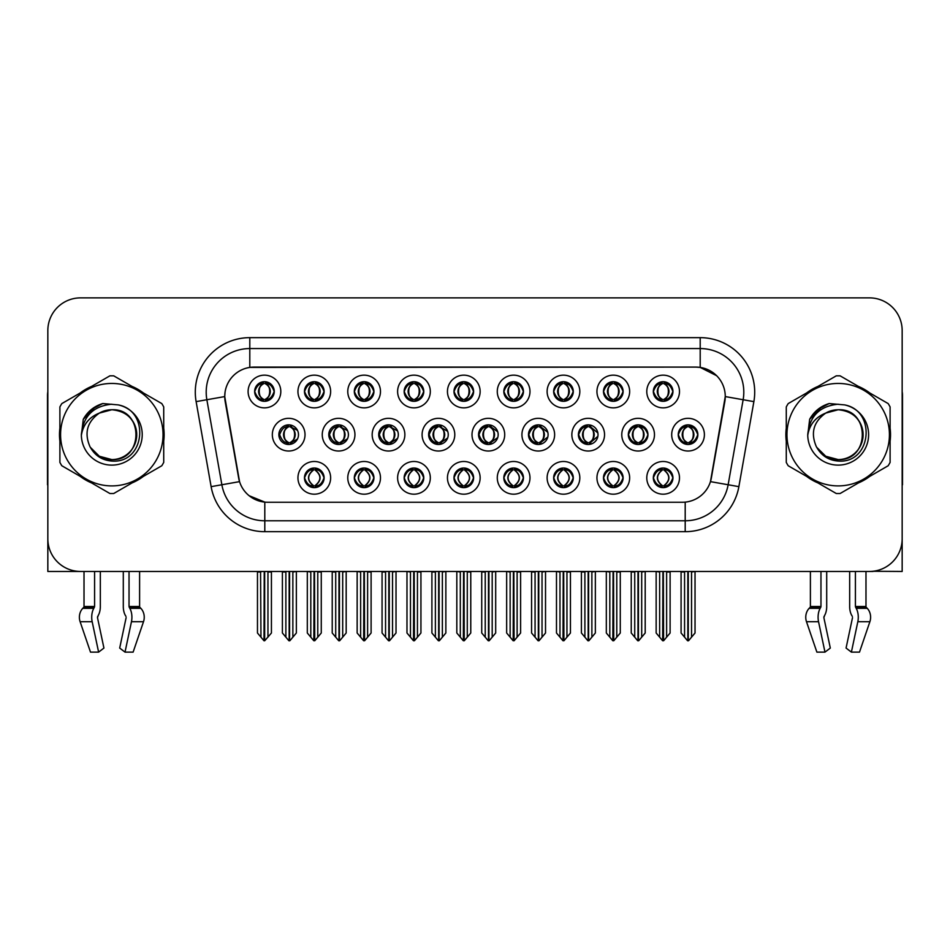 <?xml version="1.0" encoding="UTF-8"?>
<svg xmlns="http://www.w3.org/2000/svg" width="950" height="950" viewBox="0 0 950 950"><rect width="100%" height="100%" fill="white"/><g stroke="black" fill="none" stroke-linecap="round" stroke-linejoin="round"><path stroke-width="1.43" d="M254.648 391.507A9.809 9.809 0 0 0 264.456 401.316A9.809 9.809 0 0 0 274.265 391.507A9.809 9.809 0 0 0 264.456 381.698A9.809 9.809 0 0 0 254.648 391.507L254.731 391.507C256.678 386.163 259.219 383.527 262.378 383.586L261.713 382.09M248.104 391.507A16.352 16.352 0 0 0 264.456 407.859A16.352 16.352 0 0 0 280.808 391.507A16.352 16.352 0 0 0 264.456 375.155A16.352 16.352 0 0 0 248.104 391.507M428.628 434.673A9.809 9.809 0 0 0 438.437 444.481A9.809 9.809 0 0 0 448.246 434.673A9.809 9.809 0 0 0 438.437 424.864A9.809 9.809 0 0 0 428.628 434.673L429.162 434.673C431.098 429.329 433.639 426.692 436.798 426.752L436.086 425.149M422.097 434.673A16.352 16.352 0 0 0 438.437 451.024A16.352 16.352 0 0 0 454.789 434.673A16.352 16.352 0 0 0 438.437 418.321A16.352 16.352 0 0 0 422.097 434.673M603.487 477.838A9.809 9.809 0 0 0 613.296 487.647A9.809 9.809 0 0 0 623.105 477.838A9.809 9.809 0 0 0 613.296 468.029A9.809 9.809 0 0 0 603.487 477.838L603.582 477.838C605.435 483.111 607.988 485.759 611.23 485.759L612.394 485.759C605.898 480.474 605.898 475.19 612.394 469.906L612.714 469.906C606.053 475.19 606.053 480.474 612.714 485.759L611.895 487.54L612.714 485.759C605.815 480.474 605.815 475.19 612.714 469.906L611.895 468.124L612.714 469.906L611.23 469.906C608.047 469.846 605.494 472.483 603.582 477.838M596.944 477.838A16.352 16.352 0 0 0 613.296 494.19A16.352 16.352 0 0 0 629.648 477.838A16.352 16.352 0 0 0 613.296 461.486A16.352 16.352 0 0 0 596.944 477.838M278.861 434.673A9.809 9.809 0 0 0 288.669 444.481A9.809 9.809 0 0 0 298.49 434.673A9.809 9.809 0 0 0 288.669 424.864A9.809 9.809 0 0 0 278.861 434.673L279.656 434.673C281.592 429.329 284.133 426.692 287.292 426.752L286.556 425.089M272.329 434.673A16.352 16.352 0 0 0 288.669 451.024A16.352 16.352 0 0 0 305.021 434.673A16.352 16.352 0 0 0 288.669 418.321A16.352 16.352 0 0 0 272.329 434.673M653.327 477.838A9.809 9.809 0 0 0 663.136 487.647A9.809 9.809 0 0 0 672.944 477.838A9.809 9.809 0 0 0 663.136 468.029A9.809 9.809 0 0 0 653.327 477.838L653.41 477.838C655.274 483.111 657.828 485.759 661.057 485.759L662.221 485.759C655.738 480.474 655.738 475.19 662.221 469.906L662.542 469.906C655.892 475.19 655.892 480.474 662.542 485.759L661.734 487.54L662.554 485.759C655.654 480.474 655.654 475.19 662.554 469.906L661.734 468.124L662.554 469.906L661.057 469.906C657.887 469.846 655.334 472.483 653.41 477.838M646.784 477.838A16.352 16.352 0 0 0 663.136 494.19A16.352 16.352 0 0 0 679.488 477.838A16.352 16.352 0 0 0 663.136 461.486A16.352 16.352 0 0 0 646.784 477.838M653.327 391.507A9.809 9.809 0 0 0 663.136 401.316A9.809 9.809 0 0 0 672.944 391.507A9.809 9.809 0 0 0 663.136 381.698A9.809 9.809 0 0 0 653.327 391.507L653.422 391.507C655.357 386.163 657.899 383.527 661.057 383.586L660.393 382.09M646.784 391.507A16.352 16.352 0 0 0 663.136 407.859A16.352 16.352 0 0 0 679.488 391.507A16.352 16.352 0 0 0 663.136 375.155A16.352 16.352 0 0 0 646.784 391.507M528.473 434.673A9.809 9.809 0 0 0 538.282 444.481A9.809 9.809 0 0 0 548.091 434.673A9.809 9.809 0 0 0 538.282 424.864A9.809 9.809 0 0 0 528.473 434.673L528.829 434.673C530.765 429.329 533.318 426.692 536.465 426.752L535.776 425.184M521.93 434.673A16.352 16.352 0 0 0 538.282 451.024A16.352 16.352 0 0 0 554.634 434.673A16.352 16.352 0 0 0 538.282 418.321A16.352 16.352 0 0 0 521.93 434.673M378.706 434.673A9.809 9.809 0 0 0 388.514 444.481A9.809 9.809 0 0 0 398.323 434.673A9.809 9.809 0 0 0 388.514 424.864A9.809 9.809 0 0 0 378.706 434.673L379.323 434.673C381.259 429.329 383.812 426.692 386.971 426.752L386.246 425.125M372.174 434.673A16.352 16.352 0 0 0 388.514 451.024A16.352 16.352 0 0 0 404.866 434.673A16.352 16.352 0 0 0 388.514 418.321A16.352 16.352 0 0 0 372.174 434.673M553.66 477.838A9.809 9.809 0 0 0 563.469 487.647A9.809 9.809 0 0 0 573.278 477.838A9.809 9.809 0 0 0 563.469 468.029A9.809 9.809 0 0 0 553.66 477.838L553.743 477.838C555.607 483.111 558.149 485.759 561.391 485.759L562.554 485.759C556.059 480.474 556.059 475.19 562.554 469.906L562.875 469.906C556.213 475.19 556.213 480.474 562.875 485.759L562.056 487.54L562.887 485.759C555.987 480.474 555.987 475.19 562.887 469.906L562.056 468.124L562.887 469.906L561.391 469.906C558.208 469.846 555.667 472.483 553.743 477.838M547.117 477.838A16.352 16.352 0 0 0 563.469 494.19A16.352 16.352 0 0 0 579.821 477.838A16.352 16.352 0 0 0 563.469 461.486A16.352 16.352 0 0 0 547.117 477.838M503.821 477.838A9.809 9.809 0 0 0 513.629 487.647A9.809 9.809 0 0 0 523.438 477.838A9.809 9.809 0 0 0 513.629 468.029A9.809 9.809 0 0 0 503.821 477.838L503.916 477.838C505.768 483.111 508.321 485.759 511.551 485.759L512.715 485.759C506.231 480.474 506.231 475.19 512.715 469.906L513.036 469.906C506.386 475.19 506.386 480.474 513.036 485.759L512.228 487.54L513.048 485.759C506.148 480.474 506.148 475.19 513.048 469.906L512.228 468.124L513.048 469.906L511.551 469.906C508.381 469.846 505.827 472.483 503.916 477.838M497.277 477.838A16.352 16.352 0 0 0 513.629 494.19A16.352 16.352 0 0 0 529.981 477.838A16.352 16.352 0 0 0 513.629 461.486A16.352 16.352 0 0 0 497.277 477.838M603.487 391.507A9.809 9.809 0 0 0 613.296 401.316A9.809 9.809 0 0 0 623.105 391.507A9.809 9.809 0 0 0 613.296 381.698A9.809 9.809 0 0 0 603.487 391.507L603.582 391.507C605.518 386.163 608.059 383.527 611.218 383.586L610.553 382.09M596.944 391.507A16.352 16.352 0 0 0 613.296 407.859A16.352 16.352 0 0 0 629.648 391.507A16.352 16.352 0 0 0 613.296 375.155A16.352 16.352 0 0 0 596.944 391.507M503.821 391.507A9.809 9.809 0 0 0 513.629 401.316A9.809 9.809 0 0 0 523.438 391.507A9.809 9.809 0 0 0 513.629 381.698A9.809 9.809 0 0 0 503.821 391.507L503.916 391.507C505.851 386.163 508.392 383.527 511.551 383.586L510.886 382.09M497.277 391.507A16.352 16.352 0 0 0 513.629 407.859A16.352 16.352 0 0 0 529.981 391.507A16.352 16.352 0 0 0 513.629 375.155A16.352 16.352 0 0 0 497.277 391.507M578.396 434.673A9.809 9.809 0 0 0 588.204 444.481A9.809 9.809 0 0 0 598.013 434.673A9.809 9.809 0 0 0 588.204 424.864A9.809 9.809 0 0 0 578.396 434.673L578.669 434.673C580.604 429.329 583.146 426.692 586.304 426.752L585.616 425.208M571.852 434.673A16.352 16.352 0 0 0 588.204 451.024A16.352 16.352 0 0 0 604.556 434.673A16.352 16.352 0 0 0 588.204 418.321A16.352 16.352 0 0 0 571.852 434.673M328.783 434.673A9.809 9.809 0 0 0 338.592 444.481A9.809 9.809 0 0 0 348.412 434.673A9.809 9.809 0 0 0 338.592 424.864A9.809 9.809 0 0 0 328.783 434.673L329.484 434.673C331.419 429.329 333.973 426.692 337.131 426.752L336.395 425.113M322.252 434.673A16.352 16.352 0 0 0 338.592 451.024A16.352 16.352 0 0 0 354.944 434.673A16.352 16.352 0 0 0 338.592 418.321A16.352 16.352 0 0 0 322.252 434.673M354.314 477.838A9.809 9.809 0 0 0 364.123 487.647A9.809 9.809 0 0 0 373.932 477.838A9.809 9.809 0 0 0 364.123 468.029A9.809 9.809 0 0 0 354.314 477.838L354.409 477.838C356.262 483.111 358.815 485.759 362.057 485.759L363.209 485.759C356.725 480.474 356.725 475.19 363.209 469.906L363.529 469.906C356.879 475.19 356.879 480.474 363.529 485.759L362.722 487.54L363.541 485.759C356.642 480.474 356.642 475.19 363.541 469.906L362.722 468.124L363.541 469.906L362.057 469.906C358.874 469.846 356.321 472.483 354.409 477.838M347.771 477.838A16.352 16.352 0 0 0 364.123 494.19A16.352 16.352 0 0 0 380.475 477.838A16.352 16.352 0 0 0 364.123 461.486A16.352 16.352 0 0 0 347.771 477.838M404.154 391.507A9.809 9.809 0 0 0 413.963 401.316A9.809 9.809 0 0 0 423.771 391.507A9.809 9.809 0 0 0 413.963 381.698A9.809 9.809 0 0 0 404.154 391.507L404.237 391.507C406.173 386.163 408.726 383.527 411.884 383.586L411.219 382.09M397.611 391.507A16.352 16.352 0 0 0 413.963 407.859A16.352 16.352 0 0 0 430.314 391.507A16.352 16.352 0 0 0 413.963 375.155A16.352 16.352 0 0 0 397.611 391.507M453.981 477.838A9.809 9.809 0 0 0 463.79 487.647A9.809 9.809 0 0 0 473.611 477.838A9.809 9.809 0 0 0 463.79 468.029A9.809 9.809 0 0 0 453.981 477.838L454.076 477.838C455.929 483.111 458.482 485.759 461.724 485.759L462.887 485.759C456.392 480.474 456.392 475.19 462.887 469.906L463.208 469.906C456.546 475.19 456.546 480.474 463.208 485.759L462.389 487.54L463.22 485.759M447.45 477.838A16.352 16.352 0 0 0 463.79 494.19A16.352 16.352 0 0 0 480.142 477.838A16.352 16.352 0 0 0 463.79 461.486A16.352 16.352 0 0 0 447.45 477.838M354.314 391.507A9.809 9.809 0 0 0 364.123 401.316A9.809 9.809 0 0 0 373.932 391.507A9.809 9.809 0 0 0 364.123 381.698A9.809 9.809 0 0 0 354.314 391.507L354.409 391.507C356.345 386.163 358.886 383.527 362.045 383.586L361.38 382.09M347.771 391.507A16.352 16.352 0 0 0 364.123 407.859A16.352 16.352 0 0 0 380.475 391.507A16.352 16.352 0 0 0 364.123 375.155A16.352 16.352 0 0 0 347.771 391.507M628.318 434.673A9.809 9.809 0 0 0 638.127 444.481A9.809 9.809 0 0 0 647.936 434.673A9.809 9.809 0 0 0 638.127 424.864A9.809 9.809 0 0 0 628.318 434.673L628.496 434.673C630.432 429.329 632.985 426.692 636.144 426.752L635.467 425.232M621.775 434.673A16.352 16.352 0 0 0 638.127 451.024A16.352 16.352 0 0 0 654.479 434.673A16.352 16.352 0 0 0 638.127 418.321A16.352 16.352 0 0 0 621.775 434.673M304.475 477.838A9.809 9.809 0 0 0 314.284 487.647A9.809 9.809 0 0 0 324.104 477.838A9.809 9.809 0 0 0 314.284 468.029A9.809 9.809 0 0 0 304.475 477.838L304.57 477.838C306.434 483.111 308.976 485.759 312.218 485.759L313.381 485.759C306.886 480.474 306.886 475.19 313.381 469.906L313.702 469.906C307.04 475.19 307.04 480.474 313.702 485.759L312.883 487.54L313.714 485.759C306.814 480.474 306.814 475.19 313.714 469.906L312.894 468.124L313.702 469.906L312.218 469.906C309.035 469.846 306.482 472.483 304.57 477.838M297.944 477.838A16.352 16.352 0 0 0 314.284 494.19A16.352 16.352 0 0 0 330.636 477.838A16.352 16.352 0 0 0 314.284 461.486A16.352 16.352 0 0 0 297.944 477.838M553.66 391.507A9.809 9.809 0 0 0 563.469 401.316A9.809 9.809 0 0 0 573.278 391.507A9.809 9.809 0 0 0 563.469 381.698A9.809 9.809 0 0 0 553.66 391.507L553.743 391.507C555.679 386.163 558.232 383.527 561.391 383.586L560.726 382.09M547.117 391.507A16.352 16.352 0 0 0 563.469 407.859A16.352 16.352 0 0 0 579.821 391.507A16.352 16.352 0 0 0 563.469 375.155A16.352 16.352 0 0 0 547.117 391.507M678.241 434.673A9.809 9.809 0 0 0 688.049 444.481A9.809 9.809 0 0 0 697.858 434.673A9.809 9.809 0 0 0 688.049 424.864A9.809 9.809 0 0 0 678.241 434.673L678.336 434.673C680.271 429.329 682.812 426.692 685.971 426.752L685.306 425.256M671.697 434.673A16.352 16.352 0 0 0 688.049 451.024A16.352 16.352 0 0 0 704.401 434.673A16.352 16.352 0 0 0 688.049 418.321A16.352 16.352 0 0 0 671.697 434.673M304.475 391.507A9.809 9.809 0 0 0 314.284 401.316A9.809 9.809 0 0 0 324.104 391.507A9.809 9.809 0 0 0 314.284 381.698A9.809 9.809 0 0 0 304.475 391.507L304.57 391.507C306.506 386.163 309.059 383.527 312.218 383.586L311.553 382.09M297.944 391.507A16.352 16.352 0 0 0 314.284 407.859A16.352 16.352 0 0 0 330.636 391.507A16.352 16.352 0 0 0 314.284 375.155A16.352 16.352 0 0 0 297.944 391.507M478.551 434.673A9.809 9.809 0 0 0 488.359 444.481A9.809 9.809 0 0 0 498.168 434.673A9.809 9.809 0 0 0 488.359 424.864A9.809 9.809 0 0 0 478.551 434.673L478.99 434.673C480.926 429.329 483.479 426.692 486.637 426.752L485.937 425.161M472.008 434.673A16.352 16.352 0 0 0 488.359 451.024A16.352 16.352 0 0 0 504.711 434.673A16.352 16.352 0 0 0 488.359 418.321A16.352 16.352 0 0 0 472.008 434.673M404.154 477.838A9.809 9.809 0 0 0 413.963 487.647A9.809 9.809 0 0 0 423.771 477.838A9.809 9.809 0 0 0 413.963 468.029A9.809 9.809 0 0 0 404.154 477.838L404.237 477.838C406.101 483.111 408.642 485.759 411.884 485.759L413.048 485.759C406.553 480.474 406.553 475.19 413.048 469.906L413.369 469.906C406.707 475.19 406.707 480.474 413.369 485.759L412.549 487.54L413.381 485.759C406.481 480.474 406.481 475.19 413.381 469.906L412.549 468.124L413.381 469.906L411.884 469.906C408.702 469.846 406.161 472.483 404.237 477.838M397.611 477.838A16.352 16.352 0 0 0 413.963 494.19A16.352 16.352 0 0 0 430.314 477.838A16.352 16.352 0 0 0 413.963 461.486A16.352 16.352 0 0 0 397.611 477.838M453.981 391.507A9.809 9.809 0 0 0 463.79 401.316A9.809 9.809 0 0 0 473.611 391.507A9.809 9.809 0 0 0 463.79 381.698A9.809 9.809 0 0 0 453.981 391.507L454.076 391.507C456.012 386.163 458.565 383.527 461.724 383.586L461.047 382.09M447.45 391.507A16.352 16.352 0 0 0 463.79 407.859A16.352 16.352 0 0 0 480.142 391.507A16.352 16.352 0 0 0 463.79 375.155A16.352 16.352 0 0 0 447.45 391.507M224.734 396.518A29.426 29.426 0 0 0 225.186 401.624L238.64 477.933A29.426 29.426 0 0 0 267.615 502.253L682.385 502.253A29.426 29.426 0 0 0 711.36 477.933L724.814 401.624A29.426 29.426 0 0 0 695.839 367.092L254.161 367.092A29.426 29.426 0 0 0 224.734 396.518L225.055 392.16M873.074 571.271L902.168 571.461L902.168 330.576A32.704 32.704 0 0 0 869.476 297.873L80.524 297.873A32.704 32.704 0 0 0 47.833 330.576L47.833 571.461L84.016 571.461L84.016 606.516A1.093 0.926 90 0 1 83.707 607.335A1.093 0.926 90 0 0 84.016 606.516L94.584 606.516L93.812 608.321A11.994 6.318 90 0 0 92.174 621.716L98.61 652.127L103.93 648.066L97.494 617.654L98.23 615.446A11.994 6.318 90 0 0 100.332 606.516L100.332 571.461L123.298 571.461L123.298 606.516A11.994 6.318 -90 0 0 125.388 615.446L125.97 616.431L125.388 615.446M126.124 617.654L119.688 648.066L125.02 652.127L131.456 621.716A11.994 6.318 -90 0 0 129.806 608.321L129.034 606.516L139.602 606.516L139.602 571.461L146.692 571.461M803.308 571.461L810.398 571.461L810.398 606.516A1.093 0.926 90 0 1 810.089 607.335A1.093 0.926 90 0 0 810.398 606.516L820.966 606.516L820.194 608.321A11.994 6.318 90 0 0 818.544 621.716L824.98 652.127L830.312 648.066L823.876 617.654L824.612 615.446A11.994 6.318 90 0 0 826.702 606.516L826.702 571.461L849.668 571.461L849.668 606.516A11.994 6.318 -90 0 0 851.77 615.446L852.352 616.431L851.77 615.446M852.506 617.654L846.07 648.066L851.39 652.127L857.826 621.716A11.994 6.318 -90 0 0 856.188 608.321L855.416 606.516L865.984 606.516L865.984 571.461L873.074 571.461M59.897 428.141A52.321 52.321 0 0 0 59.897 441.192M80.204 476.366A52.321 52.321 0 0 0 91.509 482.885M132.109 482.885A52.321 52.321 0 0 0 143.414 476.366M163.721 441.192A52.321 52.321 0 0 0 163.721 428.141M786.279 428.141A52.321 52.321 0 0 0 786.279 441.192M806.586 476.366A52.321 52.321 0 0 0 817.891 482.885M858.491 482.885A52.321 52.321 0 0 0 869.796 476.366M890.102 441.192A52.321 52.321 0 0 0 890.102 428.141M249.803 337.654L700.197 337.654A54.494 54.494 0 0 1 753.873 401.624L738.874 486.649A54.494 54.494 0 0 1 685.199 531.679L264.801 531.679A54.494 54.494 0 0 1 211.126 486.649L196.127 401.624A54.494 54.494 0 0 1 249.803 337.654L249.803 348.555L700.197 348.555A43.605 43.605 0 0 1 743.137 399.736L728.139 484.749A43.605 43.605 0 0 1 685.199 520.778L264.801 520.778A43.605 43.605 0 0 1 221.861 484.749L206.862 399.736A43.605 43.605 0 0 1 249.803 348.555L249.803 367.412L695.839 367.092L700.197 367.412L716.644 375.701M682.385 502.253L267.615 502.253M264.801 531.679L264.801 502.111L249.09 495.686M743.137 399.736L725.266 396.577L710.457 481.638L728.139 484.749L743.137 399.736L753.873 401.624M211.126 486.649L239.542 481.638L224.734 396.577L206.862 399.736A43.605 43.605 0 0 1 206.209 392.16M711.36 477.933L711.182 478.859M238.818 478.859L238.64 477.933M143.414 392.979A52.321 52.321 0 0 0 132.109 386.448M91.509 386.448A52.321 52.321 0 0 0 80.204 392.979M869.796 392.979A52.321 52.321 0 0 0 858.491 386.448M817.891 386.448A52.321 52.321 0 0 0 806.586 392.979M869.476 297.873L80.524 297.873M47.833 330.576L47.833 538.769A32.704 32.704 0 0 0 80.524 571.461L869.476 571.461A32.704 32.704 0 0 0 902.168 538.769L902.168 330.576M659.644 637.165L659.644 572.007L656.153 571.461L656.153 633.009L662.684 640.787L662.922 571.461M670.106 571.461L670.106 633.009L663.587 640.787L663.349 571.461M670.106 572.007L666.627 572.007L666.627 637.165M664.822 468.172L664.05 469.906C670.534 475.19 670.534 480.474 664.05 485.759L663.729 485.759C670.379 480.474 670.379 475.19 663.729 469.906L664.537 468.124L663.717 469.906C670.617 475.19 670.617 480.474 663.717 485.759L664.537 487.54L663.729 485.759L665.214 485.759C668.384 485.83 670.938 483.182 672.849 477.814C670.985 472.542 668.432 469.906 665.214 469.906L665.879 468.409M664.05 469.906L665.214 469.906M697.858 434.673L697.775 434.673C695.887 429.4 693.334 426.752 690.127 426.752L688.964 426.752C692.087 428.414 693.726 431.051 693.916 434.673C693.726 438.282 692.087 440.931 688.964 442.593L690.127 442.593L690.793 444.089M686.363 425.006L687.135 426.752L685.971 426.752M688.643 426.752L688.643 426.752C694.723 426.954 694.925 441.572 688.631 442.593L689.451 444.374L688.643 442.593C691.837 440.931 693.536 438.282 693.726 434.673C693.536 431.051 691.837 428.414 688.643 426.752L689.462 424.959L688.631 426.752M697.775 434.673C695.804 440.052 693.262 442.688 690.127 442.593M687.135 426.752L687.135 426.752C684.024 428.414 682.373 431.051 682.195 434.673C682.373 438.282 684.024 440.931 687.135 442.593L685.971 442.593C682.908 442.795 680.366 440.147 678.336 434.673M687.135 442.593L687.456 442.593C684.261 440.931 682.575 438.282 682.385 434.673C682.575 431.051 684.261 428.414 687.456 426.752C681.376 426.954 681.186 441.572 687.467 442.593L686.363 444.339M695.032 572.007L695.032 633.009L691.541 637.165L691.541 572.007L695.032 571.461M681.079 571.461L681.079 633.009L687.61 640.787L688.501 640.787L691.541 637.165M688.275 571.461L688.275 640.787M684.166 571.461L684.57 572.007L681.079 572.007M684.57 572.007L684.57 637.165M687.836 640.787L687.836 571.461M672.944 391.507L672.849 391.507C670.961 386.234 668.42 383.586 665.214 383.586L663.729 383.586L664.549 381.793L663.717 383.586C669.809 383.788 669.999 398.418 663.717 399.428L664.537 401.221L663.729 399.428C666.924 397.765 668.61 395.117 668.8 391.507C668.61 387.885 666.924 385.249 663.729 383.586L664.05 383.586C667.161 385.249 668.812 387.885 669.002 391.507C668.812 395.117 667.161 397.765 664.05 399.428L665.214 399.428L665.879 400.924M661.449 401.173L662.221 399.428C659.11 397.765 657.459 395.117 657.269 391.507C657.459 387.885 659.11 385.249 662.221 383.586L662.542 383.586C659.347 385.249 657.661 387.885 657.471 391.507C657.661 395.117 659.347 397.765 662.542 399.428L661.722 401.209L662.554 399.428C656.272 398.418 656.462 383.788 662.554 383.586L661.057 383.586M672.849 391.507C670.89 396.886 668.337 399.534 665.214 399.428M662.221 399.428L661.057 399.428C657.994 399.629 655.453 396.981 653.422 391.507M94.584 571.461L94.584 606.516M129.034 606.516L129.034 571.461M97.648 616.431L97.494 617.654M125.02 652.127L133.119 652.127L143.509 621.716A11.994 10.189 90 0 0 140.849 608.321L139.911 607.335A1.093 0.926 -90 0 1 139.602 606.516M92.174 621.716L80.121 621.716A11.994 10.189 -90 0 1 82.769 608.321A11.994 10.189 -90 0 0 80.121 621.716L90.499 652.127L98.61 652.127M93.812 608.321L82.769 608.321L83.707 607.335L94.394 607.335M47.833 504.426L47.833 493.525M47.833 484.785A21.802 21.802 0 0 0 47.5 484.809L47.5 395.426A21.802 21.802 0 0 1 47.833 391.673M609.817 637.165L609.817 572.007L606.326 571.461L606.326 633.009L612.857 640.787L613.082 571.461M620.279 571.461L620.279 633.009L613.748 640.787L613.522 571.461M620.279 572.007L616.788 572.007L616.788 637.165M614.982 468.172L614.211 469.906C620.706 475.19 620.706 480.474 614.211 485.759L613.89 485.759C620.552 480.474 620.552 475.19 613.89 469.906L614.709 468.124L613.89 469.906C620.778 475.19 620.778 480.474 613.878 485.759L614.709 487.54L613.878 485.759L615.374 485.759C618.557 485.83 621.098 483.182 623.022 477.814C621.146 472.542 618.604 469.906 615.374 469.906L616.039 468.409M614.211 469.906L615.374 469.906M559.977 637.165L559.977 572.007L556.486 571.461L556.486 633.009L563.018 640.787L563.243 571.461M570.439 571.461L570.439 633.009L563.908 640.787L563.683 571.461M570.439 633.009L570.439 572.007L566.948 572.007L566.948 637.165M565.155 468.172L564.371 469.906C570.867 475.19 570.867 480.474 564.371 485.759L564.051 485.759C570.712 480.474 570.712 475.19 564.051 469.906L564.87 468.124M565.155 487.492L564.051 485.759L564.87 487.54M564.371 469.906L565.535 469.906L566.2 468.409M564.371 485.759L565.535 485.759C568.717 485.83 571.271 483.182 573.183 477.814C571.318 472.542 568.765 469.906 565.535 469.906M510.138 637.165L510.138 572.007L506.659 571.461L506.659 633.009L513.178 640.787L513.416 571.461M520.6 571.461L520.6 633.009L514.081 640.787L513.843 571.461M520.6 633.009L520.6 572.007L517.121 572.007L517.121 637.165M515.316 468.172L514.544 469.906C521.028 475.19 521.028 480.474 514.544 485.759L514.223 485.759C520.873 480.474 520.873 475.19 514.223 469.906L515.031 468.124L514.211 469.906C521.111 475.19 521.111 480.474 514.211 485.759L515.031 487.54L514.223 485.759L515.707 485.759C518.89 485.83 521.431 483.182 523.355 477.814C521.479 472.542 518.926 469.906 515.707 469.906L516.372 468.409M514.544 469.906L515.707 469.906M460.311 637.165L460.311 572.007L456.819 571.461L456.819 633.009L463.351 640.787L463.576 571.461M470.772 571.461L470.772 633.009L464.241 640.787L464.016 571.461M470.772 633.009L470.772 572.007L467.281 572.007L467.281 637.165M465.488 468.172L464.704 469.906C471.2 475.19 471.2 480.474 464.704 485.759L464.384 485.759C471.046 480.474 471.046 475.19 464.384 469.906L465.203 468.124L464.384 469.906C471.271 475.19 471.271 480.474 464.372 485.759L465.203 487.54L464.372 485.759L465.868 485.759C469.051 485.83 471.604 483.182 473.516 477.814C471.639 472.542 469.098 469.906 465.868 469.906L466.533 468.409M462.104 468.172L463.22 469.906M464.704 469.906L465.868 469.906M462.887 469.906L461.724 469.906C458.541 469.846 455.988 472.483 454.076 477.838M640.288 442.593C643.423 442.688 645.976 440.052 647.936 434.673C646.047 429.4 643.494 426.752 640.288 426.752L639.136 426.752C642.248 428.414 643.898 431.051 644.076 434.673C643.898 438.282 642.248 440.931 639.136 442.593L640.288 442.593L640.953 444.066M636.524 424.994L637.307 426.752L636.144 426.752M639.623 424.971L638.816 426.752C644.896 426.954 645.086 441.572 638.804 442.593L639.611 444.363M637.307 426.752L637.307 426.752C634.184 428.414 632.534 431.051 632.356 434.673C632.534 438.282 634.184 440.931 637.307 442.593L636.144 442.593C633.08 442.795 630.527 440.147 628.496 434.673M637.307 442.593L637.628 442.593C634.434 440.931 632.736 438.282 632.546 434.673C632.736 431.051 634.434 428.414 637.628 426.752C631.548 426.954 631.346 441.572 637.628 442.593L636.524 444.351M645.193 572.007L645.193 633.009L641.701 637.165L641.701 572.007L645.193 571.461M631.239 571.461L631.239 633.009L637.771 640.787L638.661 640.787L641.701 637.165M638.436 571.461L638.436 640.787M634.327 571.461L634.731 572.007L631.239 572.007M634.731 572.007L634.731 637.165M637.996 640.787L637.996 571.461M597.883 433.022L590.461 426.752L589.297 426.752C592.408 428.414 594.059 431.051 594.249 434.673C594.059 438.282 592.408 440.931 589.297 442.593L590.461 442.593L591.102 444.042M586.684 424.983L587.468 426.752L586.304 426.752M588.976 426.752L589.784 424.983L588.964 426.752C595.056 426.954 595.246 441.572 588.964 442.593L589.772 444.351L588.976 442.593C592.171 440.931 593.857 438.282 594.047 434.673C593.857 431.051 592.171 428.414 588.976 426.752M597.883 436.299L590.461 442.593M587.468 426.752L587.468 426.752C584.357 428.414 582.706 431.051 582.516 434.673C582.706 438.282 584.357 440.931 587.468 442.593L586.304 442.593C583.241 442.795 580.699 440.147 578.669 434.673M587.468 442.593L587.789 442.593C584.594 440.931 582.908 438.282 582.718 434.673C582.908 431.051 584.594 428.414 587.789 426.752C581.709 426.954 581.519 441.572 587.801 442.593L586.684 444.363M595.353 572.007L595.353 633.009L591.874 637.165L591.874 572.007L595.353 571.461M581.412 571.461L581.412 633.009L587.931 640.787L588.834 640.787L591.874 637.165M588.596 571.461L588.596 640.787M584.487 571.461L584.891 572.007L581.412 572.007M584.891 572.007L584.891 637.165M588.169 640.787L588.169 571.461M547.806 432.309L540.621 426.752L539.457 426.752C542.581 428.414 544.219 431.051 544.409 434.673C544.219 438.282 542.581 440.931 539.457 442.593L540.621 442.593L541.263 444.018M536.845 424.971L537.629 426.752L536.465 426.752M539.137 426.752L539.137 426.752C545.217 426.954 545.419 441.572 539.137 442.593L539.933 444.339L539.137 442.593C542.331 440.931 544.029 438.282 544.219 434.673C544.029 431.051 542.331 428.414 539.137 426.752L539.944 424.994L539.137 426.752M547.817 437.012L540.621 442.593M537.629 426.752L537.629 426.752C534.518 428.414 532.867 431.051 532.689 434.673C532.867 438.282 534.518 440.931 537.629 442.593L536.465 442.593C533.401 442.795 530.86 440.147 528.829 434.673M537.629 442.593L537.949 442.593C534.755 440.931 533.069 438.282 532.879 434.673C533.069 431.051 534.755 428.414 537.949 426.752C531.869 426.954 531.679 441.572 537.961 442.593L536.845 444.374M545.526 572.007L545.526 633.009L542.034 637.165L542.034 572.007L545.526 571.461M531.572 571.461L531.572 633.009L538.104 640.787L538.994 640.787L542.034 637.165M538.769 571.461L538.769 640.787M534.66 571.461L535.064 572.007L531.572 572.007M535.064 572.007L535.064 637.165M538.329 640.787L538.329 571.461M497.741 431.775L490.794 426.752L489.63 426.752C492.741 428.414 494.392 431.051 494.57 434.673C494.392 438.282 492.741 440.931 489.63 442.593L490.794 442.593L491.411 443.994M486.994 424.959L487.801 426.752L486.637 426.752M489.309 426.752L489.309 426.752C495.389 426.954 495.579 441.572 489.298 442.593L490.093 444.327L489.309 442.593C492.504 440.931 494.19 438.282 494.38 434.673C494.19 431.051 492.504 428.414 489.309 426.752L490.093 425.018L489.298 426.752M497.741 437.558L490.794 442.593M487.801 426.752L487.801 426.752C484.678 428.414 483.039 431.051 482.849 434.673C483.039 438.282 484.678 440.931 487.801 442.593L486.637 442.593C483.574 442.795 481.021 440.147 478.99 434.673M487.801 442.593L488.122 442.593C484.928 440.931 483.229 438.282 483.039 434.673C483.229 431.051 484.928 428.414 488.122 426.752C482.042 426.954 481.84 441.572 488.134 442.593L486.994 444.386M495.686 572.007L495.686 633.009L492.195 637.165L492.195 572.007L495.686 571.461M481.733 571.461L481.733 633.009L488.264 640.787L489.155 640.787L492.195 637.165M488.929 571.461L488.929 640.787M484.821 571.461L485.224 572.007L481.733 572.007M485.224 572.007L485.224 637.165M488.49 640.787L488.49 571.461M623.105 391.507L623.022 391.507C621.134 386.234 618.581 383.586 615.374 383.586L613.89 383.586L614.697 381.793L613.89 383.586C619.97 383.788 620.172 398.418 613.878 399.428L614.697 401.221L613.89 399.428C617.084 397.765 618.783 395.117 618.972 391.507C618.783 387.885 617.084 385.249 613.89 383.586L614.211 383.586C617.334 385.249 618.972 387.885 619.163 391.507C618.972 395.117 617.334 397.765 614.211 399.428L615.374 399.428L616.039 400.924M611.61 401.173L612.382 399.428C609.271 397.765 607.62 395.117 607.442 391.507C607.62 387.885 609.271 385.249 612.382 383.586L612.703 383.586C609.508 385.249 607.822 387.885 607.632 391.507C607.822 395.117 609.508 397.765 612.703 399.428L611.895 401.209L612.714 399.428C606.433 398.418 606.622 383.788 612.714 383.586L611.218 383.586M623.022 391.507C621.051 396.886 618.509 399.534 615.374 399.428M612.382 399.428L611.218 399.428C608.154 399.629 605.613 396.981 603.582 391.507M573.278 391.507L573.183 391.507C571.294 386.234 568.741 383.586 565.547 383.586L564.062 383.586L564.87 381.793L564.062 383.586C570.143 383.788 570.332 398.418 564.051 399.428L564.87 401.221L564.062 399.428C567.257 397.765 568.943 395.117 569.133 391.507C568.943 387.885 567.257 385.249 564.062 383.586L564.383 383.586C567.494 385.249 569.145 387.885 569.323 391.507C569.145 395.117 567.494 397.765 564.383 399.428L565.547 399.428L566.212 400.924M561.771 401.173L562.554 399.428C559.431 397.765 557.793 395.117 557.602 391.507C557.793 387.885 559.431 385.249 562.554 383.586L562.875 383.586C559.681 385.249 557.982 387.885 557.793 391.507C557.982 395.117 559.681 397.765 562.875 399.428L562.056 401.209L562.875 399.428C556.593 398.418 556.795 383.788 562.875 383.586L561.391 383.586M573.183 391.507C571.223 396.886 568.67 399.534 565.547 399.428M562.554 399.428L561.391 399.428C558.327 399.629 555.774 396.981 553.743 391.507M523.438 391.507L523.355 391.507C521.455 386.234 518.914 383.586 515.707 383.586L514.223 383.586L515.043 381.793L514.211 383.586C520.303 383.788 520.493 398.418 514.211 399.428L515.031 401.221L514.223 399.428C517.418 397.765 519.104 395.117 519.294 391.507C519.104 387.885 517.418 385.249 514.223 383.586L514.544 383.586C517.655 385.249 519.306 387.885 519.496 391.507C519.306 395.117 517.655 397.765 514.544 399.428L515.707 399.428L516.372 400.924M511.943 401.173L512.715 399.428C509.604 397.765 507.953 395.117 507.763 391.507C507.953 387.885 509.604 385.249 512.715 383.586L513.036 383.586C509.841 385.249 508.155 387.885 507.965 391.507C508.155 395.117 509.841 397.765 513.036 399.428L512.216 401.209L513.048 399.428C506.766 398.418 506.956 383.788 513.048 383.586L511.551 383.586M523.355 391.507C521.384 396.886 518.842 399.534 515.707 399.428M512.715 399.428L511.551 399.428C508.488 399.629 505.946 396.981 503.916 391.507M473.611 391.507L473.516 391.507C471.628 386.234 469.074 383.586 465.868 383.586L464.384 383.586L465.191 381.793L464.384 383.586C470.476 383.788 470.666 398.418 464.384 399.428L465.191 401.221L464.384 399.428C467.578 397.765 469.276 395.117 469.466 391.507C469.276 387.885 467.578 385.249 464.384 383.586L464.704 383.586C467.827 385.249 469.478 387.885 469.656 391.507C469.478 395.117 467.827 397.765 464.704 399.428L465.868 399.428L466.533 400.924M462.104 401.173L462.876 399.428C459.764 397.765 458.114 395.117 457.936 391.507C458.114 387.885 459.764 385.249 462.876 383.586L463.196 383.586C460.002 385.249 458.316 387.885 458.126 391.507C458.316 395.117 460.002 397.765 463.196 399.428L462.389 401.209L463.208 399.428C456.926 398.418 457.116 383.788 463.208 383.586L461.724 383.586M473.516 391.507C471.544 396.886 469.003 399.534 465.868 399.428M462.876 399.428L461.724 399.428C458.66 399.629 456.107 396.981 454.076 391.507M136.717 433.77A24.914 24.914 0 0 0 99.346 413.096C87.127 421.788 84.016 432.998 90.013 446.738L90.345 447.319A24.914 24.914 0 0 0 111.815 459.586C143.961 461.142 143.961 408.191 111.815 409.747L99.346 413.096L111.815 409.747C143.961 408.191 143.961 461.142 111.815 459.586A24.914 24.914 0 0 0 136.729 434.673C135.244 419.532 126.944 411.231 111.815 409.747C143.961 408.191 143.961 461.142 111.815 459.586C143.961 461.142 143.961 408.191 111.815 409.747C143.961 408.191 143.961 461.142 111.815 459.586C143.961 461.142 143.961 408.191 111.815 409.747C143.961 408.191 143.961 461.142 111.815 459.586L99.346 456.249L90.345 447.319L99.346 456.249L111.815 459.586L99.346 456.249L90.345 447.319L99.346 456.249L111.815 459.586L99.346 456.249L90.345 447.319L99.346 456.249L111.815 459.586L99.346 456.249L90.345 447.319C95.119 455.739 102.268 460.311 111.815 461.047C145.136 463.838 150.338 410.721 118.204 404.89L102.754 403.548C94.145 406.196 87.649 411.445 83.279 419.294L81.367 435.326A30.459 30.459 0 0 0 111.815 465.12A30.459 30.459 0 0 0 118.204 404.89M111.815 485.901A51.229 51.229 0 0 0 163.044 434.673A51.229 51.229 0 0 0 111.815 383.444A51.229 51.229 0 0 0 60.574 434.673A51.229 51.229 0 0 0 111.815 485.901M111.815 493.525A58.864 58.864 0 0 0 113.739 493.501L161.797 465.749A58.864 58.864 0 0 0 163.721 462.412L163.721 406.921A58.864 58.864 0 0 0 161.797 403.584L113.739 375.844A58.864 58.864 0 0 0 109.879 375.844L61.833 403.584A58.864 58.864 0 0 0 59.897 406.921L59.897 462.412A58.864 58.864 0 0 0 61.833 465.749L109.879 493.501A58.864 58.864 0 0 0 111.815 493.525M81.356 434.673C83.161 416.171 93.314 406.018 111.815 404.213M81.367 435.326C83.125 424.591 89.122 417.181 99.346 413.096M83.279 419.294L95.606 406.6L102.564 403.608L95.606 406.6L83.315 419.235L95.606 406.6L102.564 403.608L95.606 406.6L83.279 419.294L95.606 406.6L102.754 403.548L91.544 409.379M102.564 403.608L95.606 406.6L83.315 419.235L95.606 406.6L102.564 403.608L95.606 406.6L83.315 419.235M820.966 571.461L820.966 606.516M855.416 606.516L855.416 571.461M824.03 616.431L823.876 617.654M851.39 652.127L859.501 652.127L869.879 621.716A11.994 10.189 90 0 0 867.231 608.321L866.293 607.335L867.231 608.321L856.188 608.321M818.544 621.716L806.491 621.716A11.994 10.189 -90 0 1 809.151 608.321A11.994 10.189 -90 0 0 806.491 621.716L816.881 652.127L824.98 652.127M820.194 608.321L809.151 608.321L810.089 607.335L820.776 607.335M865.984 606.516A1.093 0.926 -90 0 0 866.293 607.335L855.606 607.335M902.168 493.525L902.168 504.426M902.168 391.673A21.802 21.802 0 0 1 902.5 395.426L902.5 484.809A21.802 21.802 0 0 0 902.168 484.785M863.087 433.77A24.914 24.914 0 0 0 825.716 413.096C813.509 421.788 810.398 432.998 816.383 446.738L816.727 447.319A24.914 24.914 0 0 0 838.185 459.586C870.331 461.142 870.331 408.191 838.185 409.747L825.716 413.096L838.185 409.747C870.331 408.191 870.331 461.142 838.185 459.586A24.914 24.914 0 0 0 863.111 434.673C861.626 419.532 853.326 411.231 838.185 409.747C870.331 408.191 870.331 461.142 838.185 459.586C870.331 461.142 870.331 408.191 838.185 409.747C870.331 408.191 870.331 461.142 838.185 459.586C870.331 461.142 870.331 408.191 838.185 409.747C870.331 408.191 870.331 461.142 838.185 459.586L825.728 456.249L816.727 447.319L825.728 456.249L838.185 459.586L825.728 456.249L816.727 447.319L825.728 456.249L838.185 459.586L825.728 456.249L816.727 447.319L825.728 456.249L838.185 459.586L825.728 456.249L816.727 447.319C821.501 455.739 828.649 460.311 838.185 461.047C871.506 463.838 876.707 410.721 844.586 404.89L829.136 403.548C820.527 406.196 814.031 411.445 809.661 419.294L807.738 435.326A30.459 30.459 0 0 0 838.185 465.12A30.459 30.459 0 0 0 844.586 404.89M838.185 485.901A51.229 51.229 0 0 0 889.426 434.673A51.229 51.229 0 0 0 838.185 383.444A51.229 51.229 0 0 0 786.956 434.673A51.229 51.229 0 0 0 838.185 485.901M838.185 493.525A58.864 58.864 0 0 0 840.121 493.501L888.167 465.749A58.864 58.864 0 0 0 890.102 462.412L890.102 406.921A58.864 58.864 0 0 0 888.167 403.584L840.121 375.844A58.864 58.864 0 0 0 836.261 375.844L788.203 403.584A58.864 58.864 0 0 0 786.279 406.921L786.279 462.412A58.864 58.864 0 0 0 788.203 465.749L836.261 493.501A58.864 58.864 0 0 0 838.185 493.525M807.738 434.673C809.543 416.171 819.696 406.018 838.185 404.213M807.738 435.326C809.507 424.591 815.492 417.181 825.716 413.096M828.946 403.608L821.988 406.6L809.685 419.235L821.988 406.6L828.946 403.608L821.988 406.6L809.685 419.235L821.988 406.6L828.946 403.608L821.988 406.6L809.685 419.235L821.988 406.6L828.946 403.608L821.988 406.6L809.661 419.294L821.988 406.6L829.136 403.548L817.926 409.379M410.471 637.165L410.471 572.007L406.98 571.461L406.98 633.009L413.511 640.787L413.737 571.461M420.933 571.461L420.933 633.009L414.402 640.787L414.176 571.461M420.933 633.009L420.933 572.007L417.442 572.007L417.442 637.165M415.649 468.172L414.877 469.906C421.361 475.19 421.361 480.474 414.877 485.759L414.544 485.759C421.206 480.474 421.206 475.19 414.544 469.906L415.364 468.124M415.649 487.492L414.544 485.759L415.364 487.54M414.877 469.906L416.029 469.906L416.694 468.409M414.877 485.759L416.029 485.759C419.211 485.83 421.764 483.182 423.676 477.814C421.812 472.542 419.259 469.906 416.029 469.906M360.632 637.165L360.632 572.007L357.152 571.461L357.152 633.009L363.672 640.787L363.909 571.461M371.106 571.461L371.106 633.009L364.574 640.787L364.337 571.461M371.106 633.009L371.106 572.007L367.614 572.007L367.614 637.165M365.809 468.172L365.037 469.906C371.521 475.19 371.521 480.474 365.037 485.759L364.717 485.759C371.379 480.474 371.379 475.19 364.717 469.906L365.536 468.124L364.705 469.906C371.604 475.19 371.604 480.474 364.705 485.759L365.524 487.54L364.717 485.759L366.201 485.759C369.384 485.83 371.925 483.182 373.849 477.814C371.973 472.542 369.431 469.906 366.201 469.906L366.866 468.409M365.037 469.906L366.201 469.906M310.804 637.165L310.804 572.007L307.313 571.461L307.313 633.009L313.844 640.787L314.07 571.461M321.266 571.461L321.266 633.009L314.735 640.787L314.509 571.461M321.266 633.009L321.266 572.007L317.775 572.007L317.775 637.165M315.982 468.172L315.198 469.906C321.694 475.19 321.694 480.474 315.198 485.759L314.878 485.759C321.539 480.474 321.539 475.19 314.878 469.906L315.697 468.124L314.878 469.906C321.765 475.19 321.765 480.474 314.866 485.759L315.697 487.54L314.866 485.759L316.362 485.759C319.544 485.83 322.098 483.182 324.009 477.814C322.145 472.542 319.592 469.906 316.362 469.906L317.027 468.409M315.198 469.906L316.362 469.906M447.664 431.324L439.791 426.752C442.902 428.414 444.553 431.051 444.742 434.673C444.553 438.282 442.902 440.931 439.791 442.593L440.954 442.593L441.572 443.971M437.154 424.947L437.962 426.752L436.798 426.752M439.47 426.752L440.254 425.03L439.458 426.752C445.55 426.954 445.74 441.572 439.458 442.593L440.242 444.315L439.47 442.593C442.664 440.931 444.363 438.282 444.541 434.673C444.363 431.051 442.664 428.414 439.47 426.752M447.664 437.997L440.954 442.593M437.962 426.752L437.962 426.752C434.851 428.414 433.2 431.051 433.01 434.673C433.2 438.282 434.851 440.931 437.962 442.593L436.798 442.593C433.734 442.795 431.193 440.147 429.162 434.673M437.962 442.593L438.282 442.593C435.088 440.931 433.402 438.282 433.212 434.673C433.402 431.051 435.088 428.414 438.282 426.752C432.202 426.954 432.012 441.572 438.294 442.593L437.154 444.398M445.859 572.007L445.859 633.009L442.367 637.165L442.367 572.007L445.859 571.461M431.906 571.461L431.906 633.009L438.425 640.787L439.327 640.787L442.367 637.165M439.09 571.461L439.09 640.787M434.981 571.461L435.385 572.007L431.906 572.007M435.385 572.007L435.385 637.165M438.662 640.787L438.662 571.461M397.587 430.932L389.963 426.752C393.074 428.414 394.725 431.051 394.903 434.673C394.725 438.282 393.074 440.931 389.963 442.593L391.115 442.593L391.721 443.947M387.315 424.935L388.122 426.752L386.971 426.752M389.631 426.752L389.631 426.752C395.723 426.954 395.912 441.572 389.631 442.593L390.402 444.291L389.631 442.593C392.825 440.931 394.523 438.282 394.713 434.673C394.523 431.051 392.825 428.414 389.631 426.752L390.414 425.042L389.631 426.752M397.599 438.389L391.115 442.593M388.122 426.752L388.122 426.752C385.011 428.414 383.361 431.051 383.183 434.673C383.361 438.282 385.011 440.931 388.122 442.593L386.971 442.593C383.907 442.795 381.354 440.147 379.323 434.673M388.122 442.593L388.455 442.593C385.249 440.931 383.562 438.282 383.372 434.673C383.562 431.051 385.249 428.414 388.455 426.752C382.363 426.954 382.173 441.572 388.455 442.593L387.315 444.41M396.019 572.007L396.019 633.009L392.528 637.165L392.528 572.007L396.019 571.461M382.066 571.461L382.066 633.009L388.598 640.787L389.488 640.787L392.528 637.165M389.262 571.461L389.262 640.787M385.154 571.461L385.558 572.007L382.066 572.007M385.558 572.007L385.558 637.165M388.823 640.787L388.823 571.461M347.522 430.599L340.124 426.752C343.235 428.414 344.886 431.051 345.064 434.673C344.886 438.282 343.235 440.931 340.124 442.593L341.287 442.593L341.869 443.911M337.476 424.923L338.295 426.752L337.131 426.752M339.803 426.752L339.803 426.752C345.883 426.954 346.073 441.572 339.791 442.593L340.563 444.279L339.803 442.593C342.997 440.931 344.684 438.282 344.874 434.673C344.684 431.051 342.997 428.414 339.803 426.752L340.575 425.066L339.791 426.752M347.522 438.734L341.287 442.593M338.295 426.752L338.295 426.752C335.184 428.414 333.533 431.051 333.343 434.673C333.533 438.282 335.184 440.931 338.295 442.593L337.131 442.593C334.067 442.795 331.514 440.147 329.484 434.673M338.295 442.593L338.616 442.593C335.421 440.931 333.723 438.282 333.545 434.673C333.723 431.051 335.421 428.414 338.616 426.752C332.536 426.954 332.334 441.572 338.628 442.593L337.476 444.422M346.18 572.007L346.18 633.009L342.701 637.165L342.701 572.007L346.18 571.461M332.227 571.461L332.227 633.009L338.758 640.787L339.649 640.787L342.701 637.165M339.423 571.461L339.423 640.787M335.314 571.461L335.718 572.007L332.227 572.007M335.718 572.007L335.718 637.165M338.984 640.787L338.984 571.461M297.445 430.291L290.284 426.752C293.396 428.414 295.046 431.051 295.236 434.673C295.046 438.282 293.396 440.931 290.284 442.593L291.448 442.593L292.03 443.887M287.636 424.911L288.456 426.752L287.292 426.752M289.964 426.752L290.724 425.077L289.952 426.752C296.044 426.954 296.246 441.572 289.952 442.593L290.724 444.267L289.964 442.593C293.158 440.931 294.856 438.282 295.034 434.673C294.856 431.051 293.158 428.414 289.964 426.752M297.457 439.043L291.448 442.593M288.456 426.752L288.456 426.752C285.344 428.414 283.694 431.051 283.516 434.673C283.694 438.282 285.344 440.931 288.456 442.593L287.292 442.593C284.228 442.795 281.687 440.147 279.656 434.673M288.456 442.593L288.776 442.593C285.582 440.931 283.896 438.282 283.706 434.673C283.896 431.051 285.582 428.414 288.776 426.752C282.696 426.954 282.506 441.572 288.788 442.593L287.636 444.422M296.353 572.007L296.353 633.009L292.861 637.165L292.861 572.007L296.353 571.461M282.399 571.461L282.399 633.009L288.931 640.787L289.821 640.787L292.861 637.165M289.596 571.461L289.596 640.787M285.475 571.461L285.879 572.007L282.399 572.007M285.879 572.007L285.879 637.165M289.156 640.787L289.156 571.461M423.771 391.507L423.676 391.507C421.788 386.234 419.247 383.586 416.041 383.586L414.556 383.586L415.364 381.793L414.556 383.586C420.636 383.788 420.826 398.418 414.544 399.428L415.364 401.221L414.556 399.428C417.751 397.765 419.437 395.117 419.627 391.507C419.437 387.885 417.751 385.249 414.556 383.586L414.877 383.586C417.988 385.249 419.639 387.885 419.817 391.507C419.639 395.117 417.988 397.765 414.877 399.428L416.041 399.428L416.706 400.924M412.264 401.173L413.048 399.428C409.925 397.765 408.286 395.117 408.096 391.507C408.286 387.885 409.925 385.249 413.048 383.586L413.369 383.586C410.174 385.249 408.476 387.885 408.286 391.507C408.476 395.117 410.174 397.765 413.369 399.428L412.549 401.209L413.381 399.428C407.087 398.418 407.289 383.788 413.381 383.586L411.884 383.586M423.676 391.507C421.717 396.886 419.164 399.534 416.041 399.428M413.048 399.428L411.884 399.428C408.821 399.629 406.267 396.981 404.237 391.507M373.932 391.507L373.849 391.507C371.949 386.234 369.407 383.586 366.201 383.586L364.717 383.586L365.536 381.793L364.705 383.586C370.797 383.788 370.999 398.418 364.705 399.428L365.524 401.221L364.717 399.428C367.911 397.765 369.609 395.117 369.787 391.507C369.609 387.885 367.911 385.249 364.717 383.586L365.037 383.586C368.149 385.249 369.799 387.885 369.989 391.507C369.799 395.117 368.149 397.765 365.037 399.428L366.201 399.428L366.866 400.924M362.437 401.173L363.209 399.428C360.098 397.765 358.447 395.117 358.269 391.507C358.447 387.885 360.098 385.249 363.209 383.586L363.529 383.586C360.335 385.249 358.649 387.885 358.459 391.507C358.649 395.117 360.335 397.765 363.529 399.428L362.71 401.209L363.541 399.428C357.259 398.418 357.449 383.788 363.541 383.586L362.045 383.586M373.849 391.507C371.878 396.886 369.336 399.534 366.201 399.428M363.209 399.428L362.045 399.428C358.981 399.629 356.44 396.981 354.409 391.507M324.104 391.507L324.009 391.507C322.121 386.234 319.568 383.586 316.362 383.586L314.878 383.586L315.685 381.793L314.878 383.586C320.969 383.788 321.159 398.418 314.878 399.428L315.685 401.221L314.878 399.428C318.072 397.765 319.77 395.117 319.96 391.507C319.77 387.885 318.072 385.249 314.878 383.586L315.21 383.586C318.321 385.249 319.972 387.885 320.15 391.507C319.972 395.117 318.321 397.765 315.21 399.428L316.362 399.428L317.027 400.924M312.598 401.173L313.369 399.428C310.258 397.765 308.608 395.117 308.429 391.507C308.608 387.885 310.258 385.249 313.369 383.586L313.702 383.586C310.508 385.249 308.809 387.885 308.619 391.507C308.809 395.117 310.508 397.765 313.702 399.428L312.883 401.209L313.702 399.428C307.42 398.418 307.61 383.788 313.702 383.586L312.218 383.586M324.009 391.507C322.05 396.886 319.497 399.534 316.362 399.428M313.369 399.428L312.218 399.428C309.154 399.629 306.601 396.981 304.57 391.507M260.561 571.461L260.965 637.165L264.005 640.787L264.243 571.461M264.67 571.461L264.67 640.787L271.427 633.009L271.427 572.007L267.947 572.007L268.351 571.461M257.474 571.461L257.474 633.009L260.965 637.165M260.965 572.007L257.474 572.007M267.947 637.165L267.947 572.007M274.265 391.507L274.17 391.507C272.282 386.234 269.741 383.586 266.534 383.586L265.05 383.586L265.858 381.793L265.05 383.586C271.13 383.788 271.32 398.418 265.038 399.428L265.858 401.221L265.05 399.428C268.244 397.765 269.931 395.117 270.121 391.507C269.931 387.885 268.244 385.249 265.05 383.586L265.371 383.586C268.482 385.249 270.132 387.885 270.311 391.507C270.132 395.117 268.482 397.765 265.371 399.428L266.534 399.428L267.199 400.924M262.77 401.173L263.542 399.428C260.431 397.765 258.78 395.117 258.59 391.507C258.78 387.885 260.431 385.249 263.542 383.586L263.863 383.586C260.668 385.249 258.97 387.885 258.792 391.507C258.97 395.117 260.668 397.765 263.863 399.428L263.043 401.209L263.874 399.428C257.581 398.418 257.783 383.788 263.874 383.586L262.378 383.586M274.17 391.507C272.211 396.886 269.658 399.534 266.534 399.428M263.542 399.428L262.378 399.428C259.314 399.629 256.761 396.981 254.731 391.507M700.197 337.654L700.197 367.412M685.199 502.111L685.199 531.679M196.127 401.624L206.862 399.736M728.139 484.749L738.874 486.649M661.449 468.172L662.221 469.906M664.822 487.492L664.05 485.759M661.449 487.492L662.221 485.759M661.057 469.906L660.393 468.409M665.214 485.759L665.879 487.255M661.057 485.759L660.393 487.255M690.127 426.752L690.793 425.256M689.748 425.006L688.964 426.752M686.648 424.959L687.456 426.752L686.648 424.959M689.748 444.339L688.964 442.593M685.971 442.593L685.306 444.089M686.648 444.374L687.456 442.593L686.648 444.374M661.722 381.793L662.542 383.586L661.734 381.793M664.822 401.173L664.05 399.428M664.822 381.841L664.05 383.586M661.449 381.841L662.221 383.586M665.214 383.586L665.879 382.09M661.057 399.428L660.393 400.924M131.456 621.716L143.509 621.716M129.806 608.321L140.849 608.321M129.224 607.335L139.911 607.335M611.61 468.172L612.394 469.906M614.982 487.492L614.211 485.759M611.61 487.492L612.394 485.759M611.23 469.906L610.565 468.409M615.374 485.759L616.039 487.255M611.23 485.759L610.565 487.255M561.783 468.172L562.554 469.906M561.783 487.492L562.554 485.759M561.391 469.906L560.726 468.409M565.535 485.759L566.2 487.255M561.391 485.759L560.726 487.255M511.943 468.172L512.715 469.906M515.316 487.492L514.544 485.759M511.943 487.492L512.715 485.759M511.551 469.906L510.886 468.409M515.707 485.759L516.372 487.255M511.551 485.759L510.886 487.255M465.488 487.492L464.704 485.759M462.104 487.492L462.887 485.759M461.724 469.906L461.059 468.409M465.868 485.759L466.533 487.255M461.724 485.759L461.059 487.255M640.288 426.752L640.953 425.279M639.896 425.018L639.136 426.752M636.809 424.947L637.628 426.752L636.809 424.947M639.611 424.971L638.804 426.752C642.01 428.414 643.696 431.051 643.886 434.673C643.696 438.282 642.01 440.931 638.816 442.593L639.623 444.363M639.896 444.315L639.136 442.593M636.144 442.593L635.467 444.113M636.809 444.386L637.628 442.593L636.809 444.386M590.461 426.752L591.102 425.303M590.057 425.042L589.297 426.752M586.957 424.935L587.789 426.752L586.969 424.935M590.057 444.303L589.297 442.593M586.304 442.593L585.616 444.137M586.957 444.398L587.789 442.593L586.969 444.398M540.621 426.752L541.263 425.327M540.217 425.054L539.457 426.752M537.118 424.923L537.949 426.752L537.13 424.923M540.217 444.291L539.457 442.593M536.465 442.593L535.776 444.149M537.118 444.41L537.949 442.593L537.13 444.41M490.794 426.752L491.411 425.351M490.378 425.066L489.63 426.752M487.279 424.923L488.122 426.752L487.291 424.923M490.378 444.267L489.63 442.593M486.637 442.593L485.937 444.173M487.279 444.422L488.122 442.593L487.291 444.422M611.895 381.793L612.703 383.586L611.895 381.793M614.994 401.173L614.211 399.428M614.994 381.841L614.211 383.586M611.61 381.841L612.382 383.586M615.374 383.586L616.039 382.09M611.218 399.428L610.553 400.924M562.056 381.793L562.875 383.586L562.067 381.793M565.155 401.173L564.383 399.428M565.155 381.841L564.383 383.586M561.771 381.841L562.554 383.586M565.547 383.586L566.212 382.09M561.391 399.428L560.726 400.924M512.216 381.793L513.036 383.586L512.228 381.793M515.316 401.173L514.544 399.428M515.316 381.841L514.544 383.586M511.943 381.841L512.715 383.586M515.707 383.586L516.372 382.09M511.551 399.428L510.886 400.924M462.389 381.793L463.196 383.586L462.389 381.793M465.488 401.173L464.704 399.428M465.488 381.841L464.704 383.586M462.104 381.841L462.876 383.586M465.868 383.586L466.533 382.09M461.724 399.428L461.047 400.924M857.826 621.716L869.879 621.716M412.276 468.172L413.048 469.906M412.276 487.492L413.048 485.759M411.884 469.906L411.219 468.409M416.029 485.759L416.694 487.255M411.884 485.759L411.219 487.255M362.437 468.172L363.209 469.906M365.809 487.492L365.037 485.759M362.437 487.492L363.209 485.759M362.057 469.906L361.38 468.409M366.201 485.759L366.866 487.255M362.057 485.759L361.38 487.255M312.598 468.172L313.381 469.906M315.982 487.492L315.198 485.759M312.598 487.492L313.381 485.759M312.218 469.906L311.553 468.409M316.362 485.759L317.027 487.255M312.218 485.759L311.553 487.255M440.954 426.752L441.572 425.374M440.527 425.089L439.791 426.752M437.439 424.911L438.282 426.752L437.451 424.911M440.527 444.256L439.791 442.593M436.798 442.593L436.086 444.196M437.439 444.434L438.282 442.593L437.451 444.434M391.115 426.752L391.721 425.398M390.688 425.101L389.963 426.752M387.612 424.899L388.455 426.752L387.612 424.899M390.688 444.232L389.963 442.593M386.971 442.593L386.246 444.208M387.612 444.434L388.455 442.593L387.612 444.434M341.287 426.752L341.869 425.422M340.848 425.125L340.124 426.752M337.772 424.899L338.616 426.752L337.772 424.899M340.848 444.22L340.124 442.593M337.131 442.593L336.395 444.232M337.772 444.446L338.616 442.593L337.772 444.446M291.448 426.752L292.03 425.446M291.009 425.137L290.284 426.752M287.933 424.887L288.776 426.752L287.933 424.887M291.009 444.196L290.284 442.593M287.292 442.593L286.556 444.244M287.933 444.446L288.776 442.593L287.933 444.457M412.549 381.793L413.369 383.586L412.561 381.793M415.649 401.173L414.877 399.428M415.649 381.841L414.877 383.586M412.264 381.841L413.048 383.586M416.041 383.586L416.706 382.09M411.884 399.428L411.219 400.924M362.71 381.793L363.529 383.586L362.722 381.793M365.809 401.173L365.037 399.428M365.809 381.841L365.037 383.586M362.437 381.841L363.209 383.586M366.201 383.586L366.866 382.09M362.045 399.428L361.38 400.924M312.883 381.793L313.702 383.586L312.894 381.793M315.982 401.173L315.21 399.428M315.982 381.841L315.21 383.586M312.598 381.841L313.369 383.586M316.362 383.586L317.027 382.09M312.218 399.428L311.553 400.924M263.043 381.793L263.863 383.586L263.055 381.793M266.142 401.173L265.371 399.428M266.142 381.841L265.371 383.586M262.77 381.841L263.542 383.586M266.534 383.586L267.199 382.09M262.378 399.428L261.713 400.924M564.858 487.54L564.051 485.759C570.938 480.474 570.938 475.19 564.051 469.906L564.858 468.124M463.208 485.759C456.321 480.474 456.321 475.19 463.208 469.906M415.352 487.54L414.544 485.759C421.444 480.474 421.444 475.19 414.544 469.906L415.352 468.124"/></g></svg>
